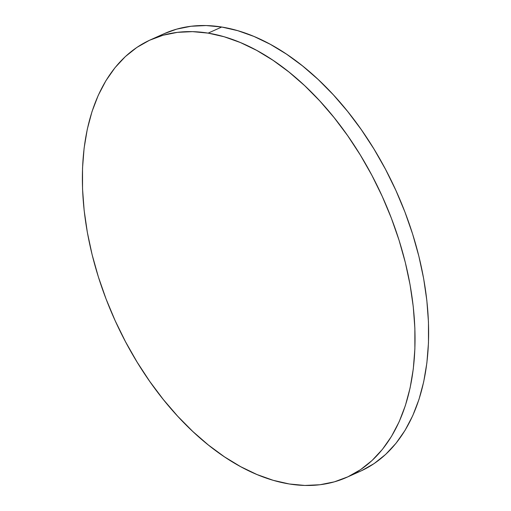 <?xml version="1.0" encoding="UTF-8"?>
<svg xmlns="http://www.w3.org/2000/svg" width="511" height="511" viewBox="0 0 511 511"><rect width="100%" height="100%" fill="white"/><g stroke="black" fill="none" stroke-linecap="round" stroke-linejoin="round"><path stroke-width="0.77" d="M346.752 477.344L360.344 471.251A239.761 147.283 -114.1 0 0 412.939 235.079A239.761 147.283 -114.1 0 0 221.736 27.026A239.761 147.283 -114.1 0 0 164.248 33.656L150.656 39.749A239.761 147.283 65.9 0 1 208.143 33.119L221.736 27.026L208.143 33.119A239.761 147.283 65.9 0 1 399.347 241.173A239.761 147.283 65.9 0 1 346.752 477.344A239.761 147.283 65.9 0 1 289.264 483.974A239.761 147.283 65.9 0 1 98.061 275.921A239.761 147.283 65.9 0 1 150.656 39.749M289.264 483.974L304.882 485.45L319.963 484.741L334.354 481.847L347.921 476.808L360.536 469.666L372.065 460.494L382.413 449.373L391.477 436.42L399.161 421.747L405.395 405.504L410.122 387.849L413.29 368.942L414.875 348.981L414.862 328.145L413.252 306.632L410.052 284.665L405.3 262.443L399.04 240.183L391.33 218.101L382.247 196.409L371.88 175.311L360.325 155.018L347.697 135.728L334.111 117.613L319.707 100.859L304.62 85.618L288.99 72.045L272.976 60.272L256.726 50.404L240.4 42.541L224.15 36.76L208.143 33.119L192.519 31.644L177.445 32.353L163.054 35.24L149.487 40.28L136.871 47.421L125.336 56.6L114.988 67.72L105.93 80.674L98.246 95.346L92.012 111.59L87.285 129.245L84.117 148.145L82.526 168.113L82.539 188.949L84.155 210.455L87.355 232.428L92.108 254.65L98.368 276.911L106.077 298.992L115.16 320.684L125.527 341.776L137.082 362.069L149.71 381.366L163.296 399.481L177.7 416.235L192.788 431.476L208.418 445.043L224.431 456.821L240.681 466.684L257.007 474.547L273.251 480.327L289.264 483.974M361.513 470.72L374.129 463.579L385.664 454.4L396.012 443.28L405.07 430.326L412.754 415.654L418.988 399.41L423.715 381.755L426.883 362.855L428.474 342.887L428.461 322.051L426.845 300.545L423.645 278.572L418.892 256.35L412.633 234.089L404.923 212.008L395.84 190.316L385.473 169.224L373.918 148.931L361.29 129.634L347.704 111.519L333.3 94.765L318.212 79.524L302.582 65.957L286.569 54.179L270.319 44.316L253.993 36.453L237.749 30.673L221.736 27.026L206.118 25.55L191.037 26.259L176.646 29.153L164.197 33.675"/></g></svg>
